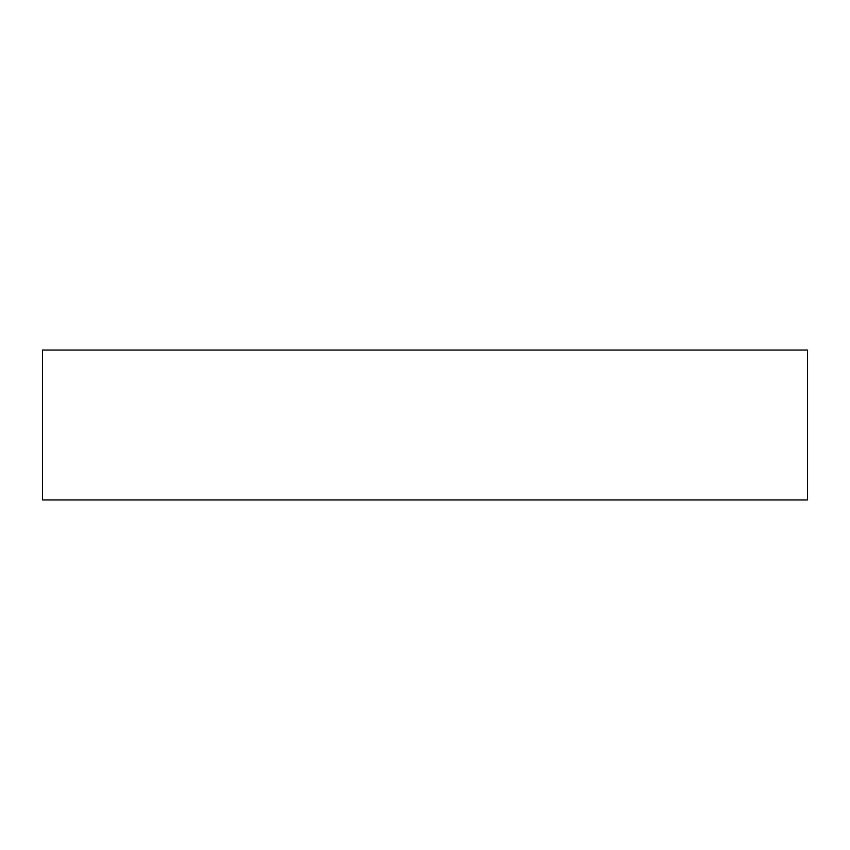 <?xml version="1.0" encoding="UTF-8"?>
<svg xmlns="http://www.w3.org/2000/svg" width="850" height="850" viewBox="0 0 850 850"><rect width="100%" height="100%" fill="white"/><g stroke="black" fill="none" stroke-linecap="round" stroke-linejoin="round"><path stroke-width="1.27" d="M807.5 350.041L42.5 350.041L42.5 499.959L807.5 499.959L807.5 350.041L807.5 499.959L42.5 499.959L42.5 350.041L807.5 350.041"/></g></svg>
